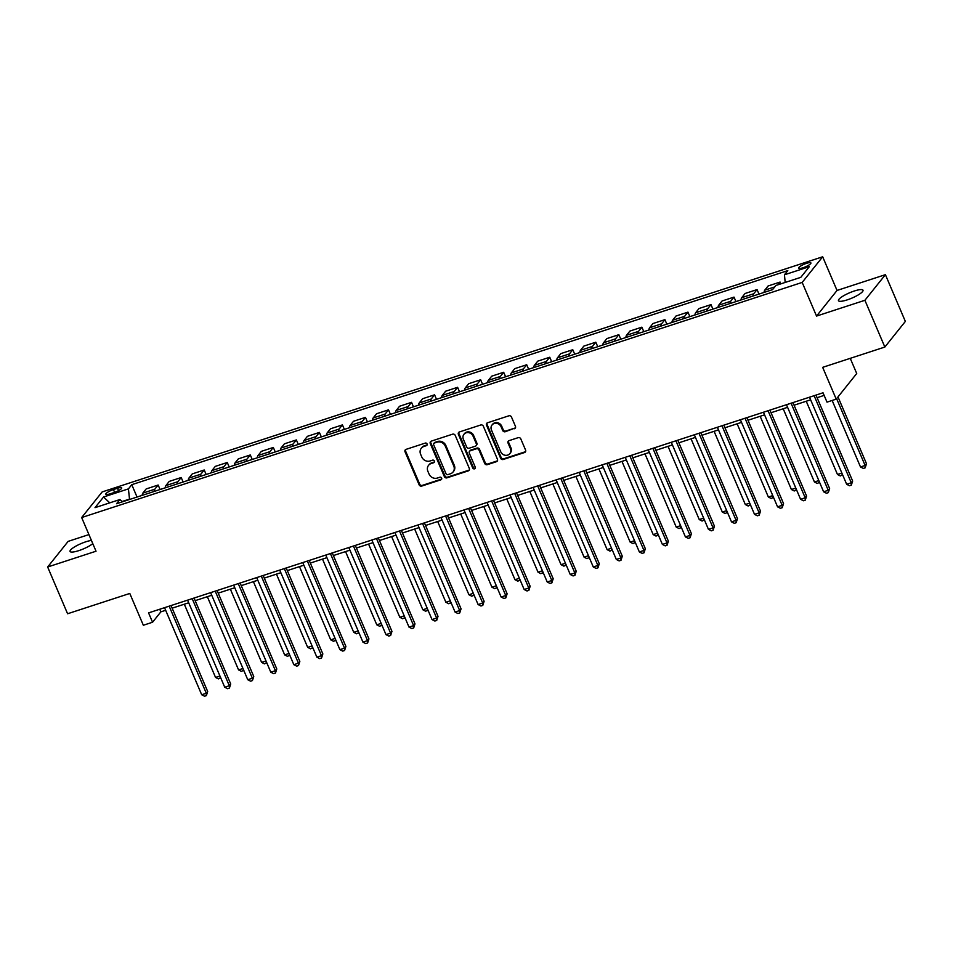 <?xml version="1.0" encoding="UTF-8"?>
<svg xmlns="http://www.w3.org/2000/svg" width="953" height="953" viewBox="0 0 953 953"><rect width="100%" height="100%" fill="white"/><g stroke="black" fill="none" stroke-linecap="round" stroke-linejoin="round"><path stroke-width="1.43" d="M427.099 443.967A1.429 1.298 -141.3 0 0 425.276 443.085L406.061 449.363A2.049 1.846 -141.3 0 0 405.037 451.793L419.129 484.827A2.049 1.846 -141.3 0 0 421.726 486.078L440.941 479.8A1.429 1.298 -141.3 0 0 441.656 478.108A1.429 1.298 -141.3 0 0 439.845 477.239L437.356 478.049A6.54 5.921 -141.3 0 1 429.064 474.058L427.885 471.306A6.54 5.921 -141.3 0 1 428.564 465.326A6.54 5.921 -141.3 0 1 431.173 463.539L433.663 462.729A1.429 1.298 -141.3 0 0 434.377 461.038A1.429 1.298 -141.3 0 0 432.567 460.156L430.077 460.978A6.54 5.921 -141.3 0 1 421.786 456.987L420.607 454.236A6.54 5.921 -141.3 0 1 421.286 448.255A6.54 5.921 -141.3 0 1 423.882 446.469L426.372 445.659A1.429 1.298 -141.3 0 0 427.099 443.967M854.293 291.01A13.33 2.895 -23.1 0 0 838.485 300.683A13.33 2.895 -23.1 0 0 847.193 299.885A13.33 2.895 -23.1 0 0 863.001 290.212A13.33 2.895 -23.1 0 0 854.293 291.01M91.428 540.434A13.33 2.895 -23.1 0 0 85.865 541.78A13.33 2.895 -23.1 0 0 70.057 551.442A13.33 2.895 -23.1 0 0 78.765 550.643A13.33 2.895 -23.1 0 0 92.798 543.639M806.548 263.326A6.671 1.453 -23.1 0 0 798.65 268.162A6.671 1.453 -23.1 0 0 803.01 267.769A6.671 1.453 -23.1 0 0 810.908 262.933A6.671 1.453 -23.1 0 0 806.548 263.326M514.406 428.743A2.049 1.846 -141.3 0 0 515.442 426.325L511.487 417.045A2.049 1.846 -141.3 0 0 508.89 415.806L487.543 422.775A2.049 1.846 -141.3 0 0 486.518 425.193L500.611 458.238A2.049 1.846 -141.3 0 0 503.208 459.489L524.555 452.52A2.049 1.846 -141.3 0 0 525.579 450.09L520.803 438.892A2.049 1.846 -141.3 0 0 518.206 437.653L509.069 440.631A2.049 1.846 -141.3 0 0 508.044 443.062L510.415 448.613A5.468 4.944 -141.3 0 1 505.007 455.236A5.468 4.944 -141.3 0 1 500.742 451.77L491.462 430.017A5.468 4.944 -141.3 0 1 496.87 423.382A5.468 4.944 -141.3 0 1 501.135 426.861L502.684 430.482A2.049 1.846 -141.3 0 0 505.281 431.733L514.965 428.052A2.049 1.846 -141.3 0 0 515.454 427.802M88.927 534.585L68.151 541.375L47.65 566.999L67.592 613.756L129.787 593.457L143.343 625.251L152.563 622.238L148.573 612.886L823.023 392.791L827.013 402.142L836.222 399.14L856.723 373.505L850.243 358.34M864.907 300.29L885.408 274.667L837.032 290.451L816.542 316.074L864.907 300.29L884.849 347.047L822.665 367.346L836.222 399.14M816.542 316.074L802.176 282.422L81.66 517.55L102.162 491.927L822.677 256.786L802.176 282.422M47.65 566.999L96.027 551.215L81.66 517.55M455.224 435.402A2.049 1.846 -141.3 0 0 452.639 434.163L431.292 441.132A2.049 1.846 -141.3 0 0 430.268 443.55L444.36 476.595A2.049 1.846 -141.3 0 0 446.957 477.846L468.292 470.877A2.049 1.846 -141.3 0 0 469.329 468.447L455.224 435.402M459.417 431.947L480.765 424.978A2.049 1.846 -141.3 0 1 483.35 426.229L497.454 459.275A2.049 1.846 -141.3 0 1 496.43 461.693L487.293 464.683A2.049 1.846 -141.3 0 1 484.696 463.432L478.978 450.03A2.049 1.846 -141.3 0 0 476.393 448.792L470.329 450.769A2.049 1.846 -141.3 0 0 469.305 453.187L475.261 467.137A1.429 1.298 -141.3 0 1 473.844 468.876A1.429 1.298 -141.3 0 1 472.724 467.971L458.393 434.377A2.049 1.846 -141.3 0 1 459.417 431.947M885.408 274.667L905.35 321.423L884.849 347.047M110 493.868L114.05 492.546A6.457 1.406 -23.1 0 0 121.71 487.865A6.457 1.406 -23.1 0 0 117.493 488.246L113.431 489.568A6.457 1.406 -23.1 0 0 105.783 494.25A6.457 1.406 -23.1 0 0 110 493.868M122.484 501.802L119.899 499.539L116.54 503.732L772.561 289.652L775.909 285.459L800.794 277.347L809.323 266.673L784.45 274.798L787.797 270.604L131.776 484.684L128.429 488.877L129.548 499.491M119.899 499.539L95.014 507.663L103.543 497.001L128.429 488.877M837.032 290.451L822.677 256.786M152.563 622.238L160.866 611.85L165.667 610.289M172.136 608.181L188.706 602.772M195.174 600.664L211.733 595.256M218.201 593.147L234.772 587.739M241.24 585.63L257.798 580.222M264.279 578.114L280.837 572.705M287.306 570.597L303.876 565.189M310.344 563.068L326.903 557.672M333.383 555.551L349.942 550.155M356.41 548.035L372.98 542.638M379.449 540.518L396.007 535.121M402.476 533.001L419.046 527.605M425.514 525.484L442.073 520.088M448.553 517.967L465.112 512.571M471.58 510.451L488.15 505.054M494.619 502.934L511.177 497.537M517.658 495.417L534.216 490.021M540.685 487.9L557.255 482.504M563.723 480.383L580.282 474.987M586.75 472.867L603.32 467.47M609.789 465.35L626.359 459.954M632.828 457.833L649.386 452.425M655.855 450.316L672.425 444.908M678.893 442.8L695.452 437.391M701.932 435.283L718.491 429.874M724.959 427.766L741.529 422.358M747.998 420.249L764.556 414.841M771.037 412.732L787.595 407.324M794.063 405.216L810.634 399.807M817.102 397.699L824.131 395.4M129.405 499.134L122.139 501.504M159.759 609.241L160.866 611.85M137.041 497.049L131.776 484.684M160.08 489.52L158.162 485.029L146.178 488.937L142.831 493.13A8.327 3.05 71.9 0 0 142.164 495.369M183.119 482.004L181.201 477.513L169.217 481.42L165.87 485.613A8.327 3.05 71.9 0 0 165.191 487.853M206.146 474.487L204.228 469.996L192.256 473.903L188.897 478.096A8.327 3.05 71.9 0 0 188.229 480.336M229.185 466.97L227.267 462.479L215.283 466.386L211.935 470.568A8.327 3.05 71.9 0 0 211.268 472.819M252.223 459.453L250.305 454.962L238.321 458.869L234.974 463.051A8.327 3.05 71.9 0 0 234.295 465.302M275.25 451.936L273.332 447.445L261.36 451.353L258.001 455.534A8.327 3.05 71.9 0 0 257.334 457.785M298.289 444.42L296.371 439.929L284.387 443.836L281.04 448.017A8.327 3.05 71.9 0 0 280.373 450.269M321.328 436.903L319.398 432.412L307.426 436.319L304.078 440.5A8.327 3.05 71.9 0 0 303.399 442.752M344.355 429.386L342.437 424.895L330.465 428.802L327.105 432.984A8.327 3.05 71.9 0 0 326.438 435.235M367.393 421.869L365.476 417.366L353.492 421.286L350.144 425.467A8.327 3.05 71.9 0 0 349.465 427.718M390.42 414.352L388.502 409.85L376.53 413.769L373.171 417.95A8.327 3.05 71.9 0 0 372.504 420.202M413.459 406.836L411.541 402.333L399.557 406.252L396.21 410.433A8.327 3.05 71.9 0 0 395.543 412.685M436.498 399.319L434.58 394.816L422.596 398.735L419.249 402.916A8.327 3.05 71.9 0 0 418.57 405.168M459.525 391.802L457.607 387.299L445.635 391.218L442.275 395.4A8.327 3.05 71.9 0 0 441.608 397.651M482.563 384.285L480.646 379.782L468.662 383.702L465.314 387.883A8.327 3.05 71.9 0 0 464.647 390.134M505.602 376.769L503.672 372.266L491.7 376.185L488.353 380.366A8.327 3.05 71.9 0 0 487.674 382.618M528.629 369.252L526.711 364.749L514.739 368.656L511.38 372.849A8.327 3.05 71.9 0 0 510.713 375.101M551.668 361.735L549.75 357.232L537.766 361.139L534.419 365.333A8.327 3.05 71.9 0 0 533.74 367.584M574.707 354.218L572.777 349.715L560.805 353.623L557.457 357.816A8.327 3.05 71.9 0 0 556.778 360.067M597.734 346.701L595.816 342.198L583.844 346.106L580.484 350.299A8.327 3.05 71.9 0 0 579.817 352.55M620.772 339.185L618.854 334.682L606.87 338.589L603.523 342.782A8.327 3.05 71.9 0 0 602.844 345.034M643.799 331.668L641.881 327.165L629.909 331.072L626.55 335.265A8.327 3.05 71.9 0 0 625.883 337.517M666.838 324.151L664.92 319.648L652.936 323.555L649.589 327.749A8.327 3.05 71.9 0 0 648.922 330M689.877 316.634L687.959 312.131L675.975 316.039L672.627 320.232A8.327 3.05 71.9 0 0 671.948 322.483M712.904 309.117L710.986 304.615L699.014 308.522L695.654 312.715A8.327 3.05 71.9 0 0 694.987 314.966M735.942 301.601L734.024 297.098L722.04 301.005L718.693 305.198A8.327 3.05 71.9 0 0 718.026 307.45M758.981 294.084L757.051 289.581L745.079 293.488L741.732 297.681A8.327 3.05 71.9 0 0 741.053 299.933M780.852 283.851L780.09 282.064L768.118 285.971L764.759 290.165A8.327 3.05 71.9 0 0 764.092 292.416M158.162 485.029L154.815 489.211A8.327 3.05 71.9 0 0 154.136 491.462M181.201 477.513L177.842 481.694A8.327 3.05 71.9 0 0 177.175 483.945M204.228 469.996L200.88 474.177A8.327 3.05 71.9 0 0 200.201 476.429M227.267 462.479L223.919 466.66A8.327 3.05 71.9 0 0 223.24 468.912M250.305 454.962L246.946 459.143A8.327 3.05 71.9 0 0 246.279 461.395M273.332 447.445L269.985 451.627A8.327 3.05 71.9 0 0 269.306 453.878M296.371 439.929L293.012 444.11A8.327 3.05 71.9 0 0 292.345 446.361M319.398 432.412L316.051 436.593A8.327 3.05 71.9 0 0 315.383 438.845M342.437 424.895L339.089 429.076A8.327 3.05 71.9 0 0 338.41 431.328M365.476 417.366L362.116 421.56A8.327 3.05 71.9 0 0 361.449 423.811M388.502 409.85L385.155 414.043A8.327 3.05 71.9 0 0 384.488 416.294M411.541 402.333L408.194 406.526A8.327 3.05 71.9 0 0 407.515 408.777M434.58 394.816L431.221 399.009A8.327 3.05 71.9 0 0 430.553 401.261M457.607 387.299L454.259 391.492A8.327 3.05 71.9 0 0 453.58 393.744M480.646 379.782L477.286 383.976A8.327 3.05 71.9 0 0 476.619 386.227M503.672 372.266L500.325 376.459A8.327 3.05 71.9 0 0 499.658 378.71M526.711 364.749L523.364 368.942A8.327 3.05 71.9 0 0 522.685 371.194M549.75 357.232L546.391 361.425A8.327 3.05 71.9 0 0 545.724 363.677M572.777 349.715L569.429 353.908A8.327 3.05 71.9 0 0 568.762 356.16M595.816 342.198L592.468 346.392A8.327 3.05 71.9 0 0 591.789 348.643M618.854 334.682L615.495 338.875A8.327 3.05 71.9 0 0 614.828 341.126M641.881 327.165L638.534 331.358A8.327 3.05 71.9 0 0 637.867 333.61M664.92 319.648L661.573 323.841A8.327 3.05 71.9 0 0 660.894 326.093M687.959 312.131L684.599 316.325A8.327 3.05 71.9 0 0 683.932 318.576M710.986 304.615L707.638 308.808A8.327 3.05 71.9 0 0 706.959 311.059M734.024 297.098L730.665 301.291A8.327 3.05 71.9 0 0 729.998 303.542M757.051 289.581L753.704 293.774A8.327 3.05 71.9 0 0 753.037 296.026M780.09 282.064L777.898 284.816M785.177 282.433L784.45 274.798M109.774 502.85L103.543 497.001M427.158 444.872A1.429 1.298 -141.3 0 1 426.932 444.968L424.442 445.778A6.54 5.921 -141.3 0 0 421.834 447.565L421.286 448.255M428.564 465.326L429.124 464.635A6.54 5.921 -141.3 0 1 431.721 462.848L434.211 462.038A1.429 1.298 -141.3 0 0 434.437 461.943M405.573 449.613A2.049 1.846 -141.3 0 0 405.585 451.091L419.677 484.136A2.049 1.846 -141.3 0 0 422.274 485.387L441.489 479.109A1.429 1.298 -141.3 0 0 441.715 479.014M430.804 441.382A2.049 1.846 -141.3 0 0 430.827 442.859L444.92 475.904A2.049 1.846 -141.3 0 0 447.505 477.143L468.852 470.186A2.049 1.846 -141.3 0 0 469.341 469.936M434.377 443.05A1.429 1.298 -141.3 0 0 433.663 444.741L446.028 473.748A1.429 1.298 -141.3 0 0 447.85 474.618L450.471 473.772A6.54 5.921 -141.3 0 0 453.068 471.973A6.54 5.921 -141.3 0 0 453.747 466.005L445.301 446.183A6.54 5.921 -141.3 0 0 436.998 442.192L434.377 443.05L434.937 442.359A1.429 1.298 -141.3 0 0 434.365 442.752L433.806 443.443M453.068 471.973L453.628 471.282A6.54 5.921 -141.3 0 0 454.307 465.314L453.747 466.005M434.937 442.359L437.558 441.501A6.54 5.921 -141.3 0 1 445.849 445.48L454.307 465.314M469.519 451.317L470.067 450.626A2.049 1.846 -141.3 0 1 470.889 450.066L476.941 448.089A2.049 1.846 -141.3 0 1 479.538 449.339L485.256 462.741A2.049 1.846 -141.3 0 0 487.841 463.98L496.978 461.002A2.049 1.846 -141.3 0 0 497.466 460.752M458.929 432.197A2.049 1.846 -141.3 0 0 458.953 433.686L473.272 467.28A1.429 1.298 -141.3 0 0 475.321 468.054M473.045 436.129A5.468 4.944 -141.3 0 0 463.944 434.294A5.468 4.944 -141.3 0 0 463.372 439.285L466.648 446.945A2.049 1.846 -141.3 0 0 469.233 448.196L475.297 446.218A2.049 1.846 -141.3 0 0 476.321 443.788L473.045 436.129L473.605 435.438A5.468 4.944 -141.3 0 0 464.492 433.591L463.944 434.294M476.107 445.659L476.667 444.968A2.049 1.846 -141.3 0 0 476.869 443.097L476.321 443.788M473.605 435.438L476.869 443.097M492.034 425.014L492.582 424.323A5.468 4.944 -141.3 0 1 501.695 426.158L503.244 429.791A2.049 1.846 -141.3 0 0 505.829 431.03L514.965 428.052M509.855 453.604L510.403 452.913A5.468 4.944 -141.3 0 0 510.975 447.922L510.415 448.613M508.58 440.882A2.049 1.846 -141.3 0 0 508.604 442.359L510.975 447.922M487.054 423.025A2.049 1.846 -141.3 0 0 487.078 424.502L501.171 457.547A2.049 1.846 -141.3 0 0 503.756 458.786L525.103 451.829A2.049 1.846 -141.3 0 0 525.591 451.579M184.31 604.202L215.545 677.44L219.94 675.999M220.667 677.726L218.38 678.893L215.545 677.44M220.167 676.547L220.214 678.298M169.157 606.168L206.301 693.248L201.691 694.749L164.547 607.68M171.028 605.56L207.683 691.521L206.301 693.248L206.372 695.607L204.526 696.214L201.691 694.749M207.683 691.521L206.372 695.607M207.337 596.685L238.572 669.923L242.967 668.482M243.706 670.209L241.407 671.377L238.572 669.923M243.206 669.03L243.253 670.781M230.376 589.168L261.61 662.395L266.006 660.965M266.745 662.692L264.446 663.86L261.61 662.395M266.232 661.513L266.292 663.264M253.415 581.652L284.649 654.878L289.033 653.448M289.772 655.176L287.484 656.343L284.649 654.878M289.271 653.996L289.319 655.747M192.196 598.651L229.328 685.731L224.729 687.232L187.586 600.164M194.055 598.043L230.721 684.004L229.328 685.731L229.399 688.09L227.564 688.697L224.729 687.232M230.721 684.004L229.399 688.09M215.223 591.134L252.366 678.214L247.756 679.715L210.625 592.647M217.093 590.526L253.748 676.475L252.366 678.214L252.438 680.573L250.591 681.181L247.756 679.715M253.748 676.475L252.438 680.573M238.262 583.617L275.405 670.698L270.795 672.199L233.652 585.13M240.12 583.01L276.787 668.958L275.405 670.698L275.477 673.056L273.63 673.664L270.795 672.199M276.787 668.958L275.477 673.056M276.441 574.135L307.676 647.361L312.072 645.931M312.81 647.659L310.511 648.826L307.676 647.361M312.298 646.479L312.358 648.231M261.301 576.1L298.432 663.181L293.834 664.682L256.691 577.613M263.159 575.493L299.826 661.442L298.432 663.181L298.503 665.539L296.669 666.147L293.834 664.682M299.826 661.442L298.503 665.539M299.48 566.618L330.715 639.844L335.111 638.415M335.849 640.142L333.55 641.309L330.715 639.844M335.337 638.951L335.385 640.714M322.507 559.101L353.742 632.327L358.137 630.898M358.876 632.625L356.577 633.793L353.742 632.327M358.376 631.434L358.423 633.197M345.546 551.584L376.78 624.811L381.176 623.381M381.915 625.108L379.616 626.276L376.78 624.811M381.403 623.917L381.462 625.68M368.585 544.068L399.819 617.294L404.215 615.864M404.942 617.592L402.654 618.759L399.819 617.294M404.441 616.4L404.489 618.163M391.612 536.551L422.846 609.777L427.242 608.348M427.98 610.075L425.681 611.242L422.846 609.777M427.48 608.884L427.528 610.647M284.328 568.584L321.471 655.664L316.861 657.165L279.729 570.097M286.198 567.976L322.853 653.925L321.471 655.664L321.542 658.023L319.696 658.63L316.861 657.165M322.853 653.925L321.542 658.023M307.366 561.067L344.509 648.147L339.899 649.648L302.756 562.58M309.225 560.459L345.891 646.408L344.509 648.147L344.581 650.506L342.735 651.113L339.899 649.648M345.891 646.408L344.581 650.506M330.405 553.55L367.536 640.63L362.938 642.131L325.795 555.063M332.263 552.943L368.93 638.891L367.536 640.63L367.608 642.989L365.761 643.597L362.938 642.131M368.93 638.891L367.608 642.989M353.432 546.033L390.575 633.114L385.965 634.615L348.822 547.546M355.302 545.426L391.957 631.374L390.575 633.114L390.647 635.472L388.8 636.08L385.965 634.615M391.957 631.374L390.647 635.472M376.471 538.516L413.614 625.597L409.004 627.098L371.861 540.017M378.329 537.909L414.996 623.858L413.614 625.597L413.673 627.956L411.839 628.563L409.004 627.098M414.996 623.858L413.673 627.956M414.65 529.034L445.885 602.26L450.281 600.831M451.019 602.558L448.72 603.726L445.885 602.26M450.507 601.367L450.566 603.118M399.498 531L436.641 618.08L432.031 619.581L394.899 532.501M401.368 530.392L438.023 616.341L436.641 618.08L436.712 620.439L434.866 621.046L432.031 619.581M438.023 616.341L436.712 620.439M437.689 521.517L468.924 594.743L473.319 593.314M474.046 595.041L471.759 596.209L468.924 594.743M473.546 593.85L473.593 595.601M422.536 523.483L459.68 610.563L455.069 612.064L417.926 524.984M424.407 522.875L461.061 608.824L459.68 610.563L459.751 612.922L457.905 613.529L455.069 612.064M461.061 608.824L459.751 612.922M460.716 514.001L491.951 587.227L496.346 585.797M497.085 587.524L494.786 588.692L491.951 587.227M496.584 586.333L496.632 588.084M445.575 515.966L482.706 603.046L478.108 604.547L440.965 517.467M447.433 515.359L484.1 601.307L482.706 603.046L482.778 605.405L480.943 606.001L478.108 604.547M484.1 601.307L482.778 605.405M483.755 506.484L514.989 579.71L519.385 578.28M520.124 580.008L517.824 581.175L514.989 579.71M519.611 578.816L519.671 580.568M468.602 508.449L505.745 595.53L501.135 597.031L464.004 509.95M470.472 507.842L507.127 593.79L505.745 595.53L505.817 597.888L503.97 598.484L501.135 597.031M507.127 593.79L505.817 597.888M506.793 498.967L538.028 572.193L542.412 570.764M543.15 572.491L540.851 573.658L538.028 572.193M542.65 571.3L542.698 573.051M491.641 500.933L528.784 588.013L524.174 589.514L487.031 502.434M493.499 500.325L530.166 586.274L528.784 588.013L528.855 590.372L527.009 590.967L524.174 589.514M530.166 586.274L528.855 590.372M529.82 491.45L561.055 564.676L565.451 563.247M566.189 564.974L563.89 566.142L561.055 564.676M565.677 563.783L565.737 565.534M514.68 493.416L551.811 580.496L547.213 581.997L510.069 494.917M516.538 492.808L553.205 578.757L551.811 580.496L551.882 582.855L550.048 583.45L547.213 581.997M553.205 578.757L551.882 582.855M552.859 483.933L584.094 557.16L588.489 555.73M589.228 557.457L586.929 558.625L584.094 557.16M588.716 556.266L588.763 558.017M575.886 476.417L607.121 549.643L611.516 548.213M612.255 549.941L609.956 551.108L607.121 549.643M611.755 548.749L611.802 550.5M598.925 468.9L630.159 542.126L634.555 540.696M635.294 542.424L632.995 543.591L630.159 542.126M634.781 541.233L634.841 542.984M621.964 461.383L653.198 534.609L657.594 533.18M658.32 534.907L656.033 536.074L653.198 534.609M657.82 533.716L657.868 535.467M644.99 453.866L676.225 527.092L680.621 525.663M681.359 527.39L679.06 528.558L676.225 527.092M680.859 526.199L680.907 527.95M668.029 446.349L699.264 519.576L703.659 518.146M704.398 519.873L702.099 521.041L699.264 519.576M703.886 518.682L703.945 520.433M691.068 438.833L722.303 512.059L726.686 510.629M727.425 512.357L725.138 513.524L722.303 512.059M726.925 511.165L726.972 512.917M714.095 431.316L745.329 504.542L749.725 503.113M750.464 504.84L748.165 506.007L745.329 504.542M749.963 503.649L750.011 505.4M537.706 485.899L574.85 572.979L570.239 574.48L533.108 487.4M539.577 485.291L576.231 571.24L574.85 572.979L574.921 575.338L573.075 575.934L570.239 574.48M576.231 571.24L574.921 575.338M560.745 478.382L597.888 565.463L593.278 566.964L556.135 479.883M562.604 477.775L599.27 563.723L597.888 565.463L597.96 567.821L596.113 568.417L593.278 566.964M599.27 563.723L597.96 567.821M583.784 470.865L620.915 557.946L616.317 559.447L579.174 472.366M585.642 470.258L622.297 556.207L620.915 557.946L620.987 560.304L619.14 560.9L616.317 559.447M622.297 556.207L620.987 560.304M606.811 463.349L643.954 550.429L639.344 551.93L602.201 464.85M608.681 462.741L645.336 548.69L643.954 550.429L644.025 552.788L642.179 553.383L639.344 551.93M645.336 548.69L644.025 552.788M629.85 455.832L666.993 542.912L662.383 544.413L625.239 457.333M631.708 455.224L668.375 541.173L666.993 542.912L667.052 545.271L665.218 545.866L662.383 544.413M668.375 541.173L667.052 545.271M652.876 448.315L690.02 535.383L685.41 536.896L648.278 449.816M654.747 447.707L691.401 533.656L690.02 535.383L690.091 537.754L688.245 538.35L685.41 536.896M691.401 533.656L690.091 537.754M675.915 440.798L713.058 527.867L708.448 529.38L671.305 442.299M677.786 440.191L714.44 526.139L713.058 527.867L713.13 530.237L711.283 530.833L708.448 529.38M714.44 526.139L713.13 530.237M698.954 433.281L736.085 520.35L731.487 521.863L694.344 434.782M700.812 432.674L737.479 518.623L736.085 520.35L736.157 522.721L734.322 523.316L731.487 521.863M737.479 518.623L736.157 522.721M737.134 423.799L768.368 497.025L772.764 495.596M773.502 497.323L771.203 498.49L768.368 497.025M772.99 496.132L773.05 497.883M721.981 425.765L759.124 512.833L754.514 514.346L717.383 427.266M723.851 425.157L760.506 511.106L759.124 512.833L759.196 515.204L757.349 515.799L754.514 514.346M760.506 511.106L759.196 515.204M760.16 416.282L791.407 489.508L795.791 488.079M796.529 489.806L794.23 490.974L791.407 489.508M796.029 488.615L796.077 490.366M745.02 418.248L782.163 505.316L777.553 506.829L740.41 419.749M746.878 417.64L783.545 503.589L782.163 505.316L782.234 507.687L780.388 508.283L777.553 506.829M783.545 503.589L782.234 507.687M783.199 408.766L814.434 481.992L818.83 480.562M819.568 482.289L817.269 483.457L814.434 481.992M819.056 481.098L819.115 482.849M768.058 410.731L805.19 497.8L800.591 499.312L763.448 412.232M769.917 410.124L806.583 496.072L805.19 497.8L805.261 500.17L803.427 500.766L800.591 499.312M806.583 496.072L805.261 500.17M806.238 401.249L837.473 474.475L841.868 473.045M842.595 474.773L840.308 475.94L837.473 474.475M842.095 473.581L842.142 475.333M791.085 403.214L828.228 490.283L823.618 491.796L786.475 404.715M792.956 402.607L829.61 488.555L828.228 490.283L828.3 492.653L826.454 493.249L823.618 491.796M829.61 488.555L828.3 492.653M832.148 400.463L860.499 466.958L865.11 465.457L866.491 463.718L837.997 396.913M866.491 463.718L865.181 467.816L865.11 465.457L836.615 398.64M865.181 467.816L863.335 468.423L860.499 466.958M814.124 395.698L851.267 482.766L846.657 484.279L809.514 397.198M815.982 395.09L852.649 481.039L851.267 482.766L851.327 485.137L849.492 485.732L846.657 484.279M852.649 481.039L851.327 485.137M154.815 489.211L142.831 493.13M177.842 481.694L165.87 485.613M200.88 474.177L188.897 478.096M223.919 466.66L211.935 470.568M246.946 459.143L234.974 463.051M269.985 451.627L258.001 455.534M293.012 444.11L281.04 448.017M316.051 436.593L304.078 440.5M339.089 429.076L327.105 432.984M362.116 421.56L350.144 425.467M385.155 414.043L373.171 417.95M408.194 406.526L396.21 410.433M431.221 399.009L419.249 402.916M454.259 391.492L442.275 395.4M477.286 383.976L465.314 387.883M500.325 376.459L488.353 380.366M523.364 368.942L511.38 372.849M546.391 361.425L534.419 365.333M569.429 353.908L557.457 357.816M592.468 346.392L580.484 350.299M615.495 338.875L603.523 342.782M638.534 331.358L626.55 335.265M661.573 323.841L649.589 327.749M684.599 316.325L672.627 320.232M707.638 308.808L695.654 312.715M730.665 301.291L718.693 305.198M753.704 293.774L741.732 297.681M774.765 286.901L764.759 290.165M114.622 492.356L113.431 489.568M118.506 490.64L117.493 488.246M424.442 445.778L423.882 446.469M434.211 462.038L433.663 462.729M431.721 462.848L431.173 463.539M441.489 479.109L440.941 479.8M422.274 485.387L421.726 486.078M419.677 484.136L419.129 484.827M405.585 451.091L405.037 451.793M426.932 444.968L426.372 445.659M468.852 470.186L468.292 470.877M447.505 477.143L446.957 477.846M444.92 475.904L444.36 476.595M430.827 442.859L430.268 443.55M445.849 445.48L445.301 446.183M437.558 441.501L436.998 442.192M496.978 461.002L496.43 461.693M487.841 463.98L487.293 464.683M485.256 462.741L484.696 463.432M479.538 449.339L478.978 450.03M476.941 448.089L476.393 448.792M470.889 450.066L470.329 450.769M473.272 467.28L472.724 467.971M458.953 433.686L458.393 434.377M505.829 431.03L505.281 431.733M503.244 429.791L502.684 430.482M501.695 426.158L501.135 426.861M508.604 442.359L508.044 443.062M525.103 451.829L524.555 452.52M503.756 458.786L503.208 459.489M501.171 457.547L500.611 458.238M487.078 424.502L486.518 425.193"/></g></svg>
